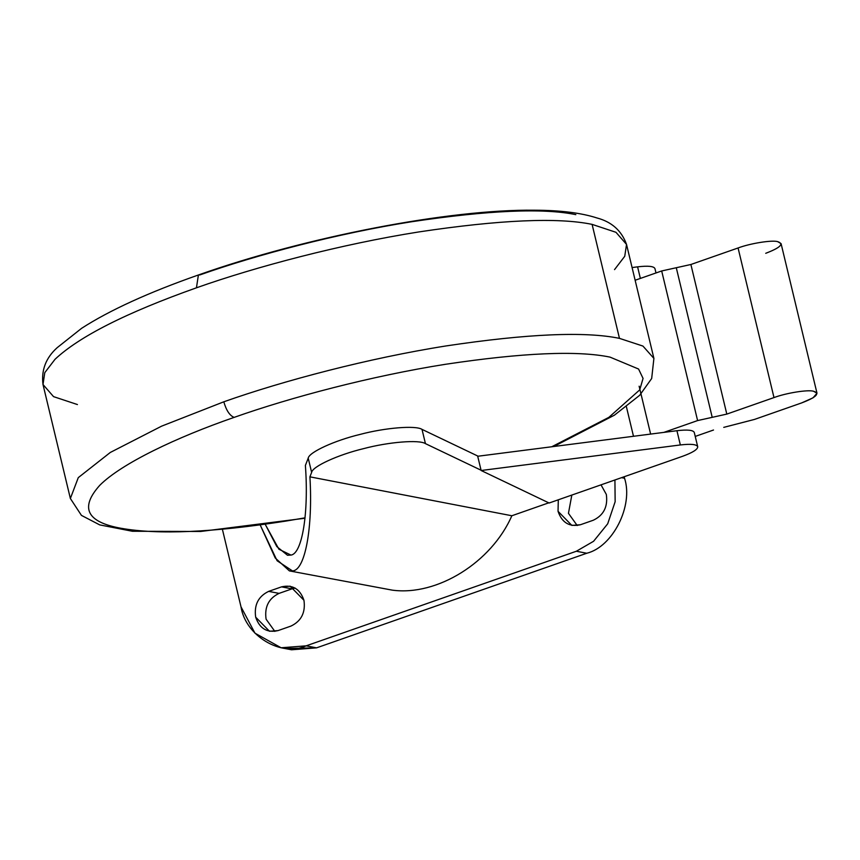 <?xml version="1.0" encoding="UTF-8"?>
<svg xmlns="http://www.w3.org/2000/svg" width="860" height="860" viewBox="0 0 860 860"><rect width="100%" height="100%" fill="white"/><g stroke="black" fill="none" stroke-linecap="round" stroke-linejoin="round"><path stroke-width="1.29" d="M281.123 647.774L254.958 633.175L241.015 606.87C245.476 635.873 281.306 657.309 306.16 645.838L576.361 551.249L593.572 541.284L607.708 523.783L615.147 501.713L614.921 479.977L615.147 501.713L607.708 523.783L593.572 541.284L576.361 551.249L586.767 553.249L576.361 551.249L306.16 645.838L316.566 647.849L306.16 645.838L281.123 647.774L291.529 649.784L316.566 647.849L586.767 553.249C612.836 546.885 633.616 505.637 624.543 478.235L624.188 476.73L624.543 478.235C633.616 505.637 612.836 546.885 586.767 553.249L316.566 647.849L286.38 648.483M571.825 495.07L568.449 513.323L577.211 525.524L568.449 513.323L571.825 495.07M291.948 588.874L279.081 593.379C268.696 598.366 264.364 606.966 266.084 619.178L274.845 631.38L266.084 619.178C264.364 606.966 268.696 598.366 279.081 593.379L291.948 588.874L281.542 586.864L268.675 591.368L279.081 593.379L268.675 591.368C258.301 596.356 253.969 604.956 255.678 617.179L269.481 631.251L278.092 630.584L290.959 626.08C301.333 621.092 305.665 612.492 303.956 600.28L290.153 586.208L281.542 586.864L291.948 588.874L295.184 588.079L291.948 588.874M241.015 606.87L222.493 529.717L241.015 606.87M624.543 478.235L621.543 477.665L624.543 478.235M593.325 520.225C603.698 515.237 608.031 506.637 606.321 494.425L601.011 484.846L606.321 494.425C608.031 506.637 603.698 515.237 593.325 520.225L580.457 524.729L593.325 520.225M558.291 499.8L558.043 511.324L571.846 525.395L580.457 524.729C569.481 527.223 562.01 522.751 558.043 511.324L558.291 499.8M268.675 591.368L281.542 586.864C292.518 584.381 299.989 588.842 303.956 600.28C305.665 612.492 301.333 621.092 290.959 626.08L278.092 630.584C267.116 633.078 259.645 628.606 255.678 617.179C253.969 604.956 258.301 596.356 268.675 591.368M77.432 404.555L53.546 396.632L43 384.517C41.172 370.112 45.892 357.835 57.179 347.676L81.593 328.327C109.618 310.256 148.554 292.475 198.402 274.985L196.446 287.81C256.344 266.6 341.108 244.229 418.917 231.921C499.95 219.784 557.678 217.268 592.099 224.374L619.469 338.367C585.047 331.25 527.32 333.766 446.286 345.903C368.467 358.212 283.703 380.593 223.804 401.803C226.309 410.478 229.76 415.67 234.146 417.379C176.397 437.375 121.421 463.551 99.771 485.319C79.604 507.798 86.709 522.117 121.088 528.287C158.208 534.866 213.043 532.48 285.606 521.128L305.053 517.838L285.606 521.128C213.043 532.48 158.208 534.866 121.088 528.287C86.709 522.117 79.604 507.798 99.771 485.319C121.421 463.551 176.397 437.375 234.146 417.379C229.76 415.67 226.309 410.478 223.804 401.803L161.648 426.141L110.317 452.446L78.281 477.633L70.369 498.499L78.281 477.633L110.317 452.446L161.648 426.141L223.804 401.803C283.703 380.593 368.467 358.212 446.286 345.903C527.32 333.766 585.047 331.25 619.469 338.367L592.099 224.374C557.678 217.268 499.95 219.784 418.917 231.921C341.108 244.229 256.344 266.6 196.446 287.81C126.452 312.642 79.303 336.486 54.997 359.329L44.784 372.66L43 384.517L44.784 372.66L54.997 359.329C79.303 336.486 126.452 312.642 196.446 287.81L198.402 274.985L199.939 274.899C256.839 254.743 337.367 233.49 411.295 221.794C488.276 210.27 543.111 207.883 575.813 214.634M198.402 274.985C305.827 236.941 449.425 209.12 534.544 210.216C560.387 210.291 581.199 212.871 596.969 217.967C611.739 221.88 621.597 230.695 626.532 244.423L615.986 232.307L592.099 224.374L615.986 232.307L626.532 244.423L624.747 256.28L614.534 269.61M619.469 338.367L642.947 346.075L653.901 358.405L642.947 346.075L619.469 338.367M234.146 417.379C291.046 397.234 371.574 375.971 445.502 364.285C522.482 352.75 577.318 350.364 610.019 357.115L638.571 369.037L643.065 378.421L639.7 389.892L608.858 417.358L551.755 446.759L608.858 417.358L639.7 389.892L643.065 378.421L638.571 369.037L610.019 357.115C577.318 350.364 522.482 352.75 445.502 364.285C371.574 375.971 291.046 397.234 234.146 417.379M305.386 465.454L308.213 458.154C309.052 452.22 334.776 440.449 360.114 434.408C385.119 427.721 415.799 425.238 422.013 429.377L478.128 456.208L422.013 429.377C415.799 425.238 385.119 427.721 360.114 434.408C334.776 440.449 309.052 452.22 308.213 458.154L311.632 472.398L309.912 476.848L511.85 515.753L549.056 502.724L511.85 515.753C491.49 562.397 437.17 596.206 392.332 590.154C437.17 596.206 491.49 562.397 511.85 515.753L309.912 476.848L311.632 472.398C312.47 466.464 338.195 454.704 363.533 448.651C338.195 454.704 312.47 466.464 311.632 472.398L308.213 458.154L305.386 465.454C308.88 512.571 302.236 553.797 290.949 555.076C302.236 553.797 308.88 512.571 305.386 465.454M481.062 470.216L425.442 443.631C419.218 439.481 388.537 441.975 363.533 448.651C388.537 441.975 419.218 439.481 425.442 443.631L422.013 429.377L425.442 443.631L481.062 470.216M265.375 524.6L276.823 546.584L287.487 555.248L290.949 555.076L278.93 549.25L265.375 524.6M309.912 476.838L504.927 514.42L309.912 476.838C312.997 527.997 305.053 570.739 292.443 570.9L289.39 570.889L275.243 558L260.354 525.299L277.113 560.763L292.443 570.9C305.053 570.739 312.997 527.997 309.912 476.838L309.912 476.848M289.39 570.889L392.332 590.154M477.708 456.262L676.928 430.709C687.548 429.473 693.343 430.075 694.299 432.537L697.718 446.781C697.675 449.479 692.547 452.672 682.356 456.37L549.131 503.014L481.138 470.506L477.708 456.262L481.138 470.506L680.346 444.953L676.928 430.709L477.708 456.262M654.965 268.675C654.008 266.224 648.214 265.611 637.593 266.847L632.089 267.557L637.593 266.847L640.367 278.425L637.593 266.847C648.214 265.611 654.008 266.224 654.965 268.675L655.997 272.953M694.299 432.537C693.343 430.075 687.548 429.473 676.928 430.709L680.346 444.953C690.978 443.717 696.761 444.33 697.718 446.781C696.761 444.33 690.978 443.717 680.346 444.953L481.138 470.506L549.131 503.014L682.356 456.37C692.547 452.672 697.675 449.479 697.718 446.781M723.755 427.366L754.467 419.433L723.755 427.366M697.6 420.572L712.209 417.337L676.283 267.729L661.684 270.964L697.6 420.572L663.866 432.387L697.6 420.572L661.684 270.964L635.132 280.252L661.684 270.964L676.283 267.729L712.209 417.337L697.6 420.572M695.235 436.418L713.51 430.021L695.235 436.418M754.467 419.433L801.66 402.91C816.29 397.309 820.257 393.418 813.56 391.236C807.862 389.515 786.104 393.009 773.989 397.578L726.808 414.101L712.209 417.337L726.808 414.101L690.892 264.493L676.283 267.729L690.892 264.493L726.808 414.101L773.989 397.578L738.073 247.97L690.892 264.493L738.073 247.97L773.989 397.578C786.104 393.009 807.862 389.515 813.56 391.236L817 393.246L813.001 397.847L801.66 402.91L754.467 419.433M639.13 386.204L650.622 434.085L639.13 386.204M817 393.246L781.084 243.638L777.633 241.628C771.947 239.908 750.189 243.391 738.073 247.97C750.189 243.391 771.947 239.908 777.633 241.628C784.341 243.81 780.375 247.701 765.733 253.302M43 384.517L70.369 498.499L81.442 515.387L99.706 524.89L132.397 531.265L200.659 531.469L305.01 518.225M626.532 244.423L653.901 358.405L651.676 378.507L639.7 395.277L614.395 415.187L553.786 446.501M633.487 436.278L626.413 406.801"/></g></svg>
